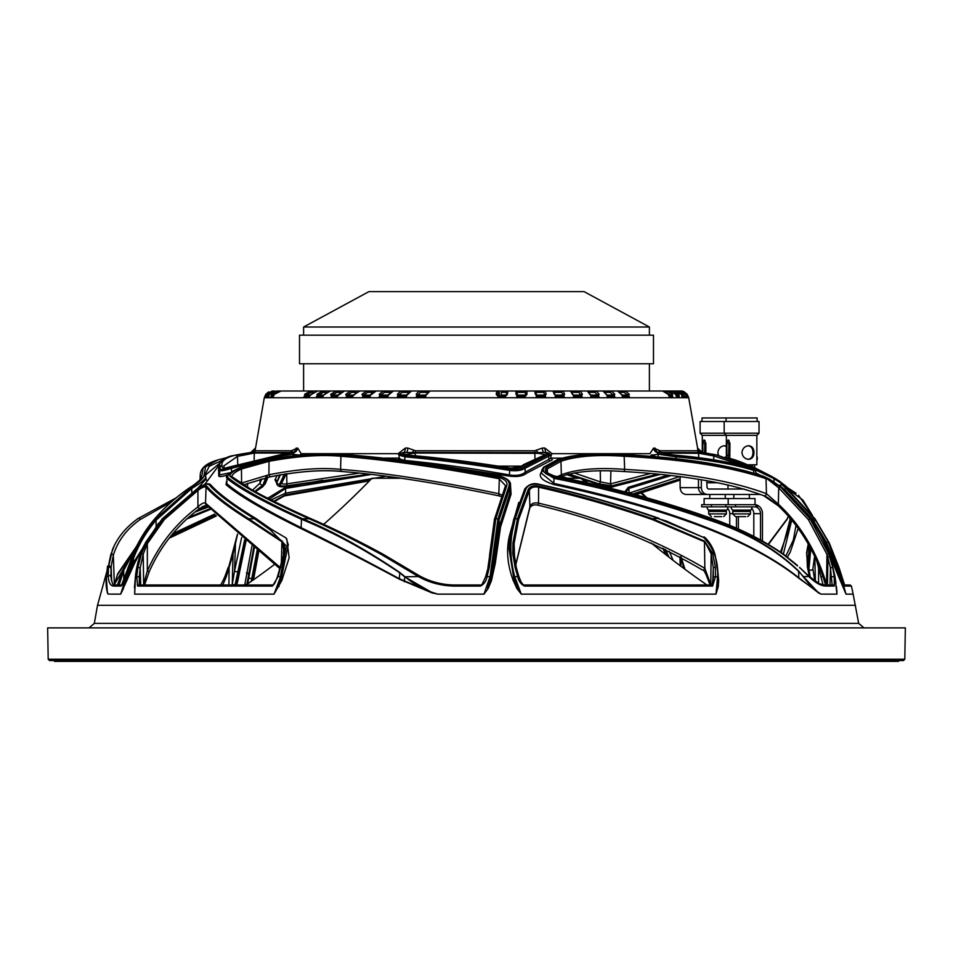 <?xml version="1.0" encoding="UTF-8"?>
<svg xmlns="http://www.w3.org/2000/svg" width="953" height="953" viewBox="0 0 953 953"><rect width="100%" height="100%" fill="white"/><g stroke="black" fill="none" stroke-linecap="round" stroke-linejoin="round"><path stroke-width="1.43" d="M303.602 327.01L368.942 291.618L584.058 291.618L649.398 327.01L303.602 327.01L303.602 335.182M649.398 327.01L649.398 335.182M299.516 363.772L653.484 363.772L653.484 335.182L299.516 335.182L299.516 363.772M303.602 363.772L303.602 391.004L649.267 391.004M570.43 391.004L617.58 391.004L621.701 394.602A1.358 0.715 159 0 0 621.177 394.268L624.012 397.532A1.358 0.941 90 0 0 623.083 396.448L629.349 396.448L622.333 396.448L629.349 396.448L622.333 396.448L627.086 396.448L627.229 395.09L624.298 392.362L620.391 392.362L624.298 392.362A1.358 1.144 90 0 1 625.454 391.004L662.585 391.004C664.658 390.837 666.528 391.957 668.196 394.375L670.4 397.532A1.358 1.239 90 0 0 669.518 396.496M272.963 396.531A1.358 1.31 -90 0 0 272.129 397.532L274.416 394.268L281.099 391.004L310.714 391.004L304.674 394.268L304.96 397.532A1.358 1.096 90 0 1 306.032 396.448L304.007 396.448M681.228 394.399L675.081 391.004L673.032 391.004L680.656 391.004L687.196 394.268L688.507 397.532A1.358 1.358 90 0 0 688.376 397.175L686.934 394.28C684.599 391.743 682.443 390.659 680.466 391.004L686.934 394.268M688.257 396.817A1.358 1.358 -90 0 1 688.65 397.532L687.196 394.268L684.302 391.862M613.815 391.004L680.466 391.004M679.775 391.087L686.315 394.268L685.267 394.697M686.22 396.448A1.358 1.358 -90 0 1 687.458 397.532L686.315 394.268M684.969 394.268L678.679 391.004L685.004 394.292L686.779 397.532A1.358 1.346 90 0 0 686.398 396.841M683.539 394.268L681.86 395.09L683.063 396.448A1.358 1.334 -90 0 1 684.361 397.532L683.539 394.268L677.38 391.004L678.679 391.004M681.145 394.268L683.158 397.532A1.358 1.322 90 0 0 682.467 396.603M678.905 394.268L677.142 395.09L678.131 396.448L676.844 396.448L678.131 396.448A1.358 1.298 -90 0 1 679.406 397.532L678.905 394.268L673.032 391.004L675.081 391.004L681.204 394.316L682.634 396.758L681.86 396.448M675.617 394.482L677.678 397.532A1.358 1.287 90 0 0 676.761 396.496M675.474 394.268L669.697 391.004L625.454 391.004L629.194 394.268A1.358 0.715 158.3 0 0 627.229 395.09L621.916 395.09M669.471 396.448L671.4 396.448A1.358 1.263 -90 0 1 672.627 397.532L672.461 394.268L666.909 391.004L669.697 391.004L675.594 394.339L676.416 396.448M668.029 394.268L662.585 391.004M627.086 396.448A1.358 0.977 -90 0 1 628.039 397.532L629.194 394.268M621.177 394.268L617.58 391.004M610.361 392.362A1.358 1.215 90 0 1 611.576 391.004L614.768 394.268A1.358 0.75 161.6 0 0 612.827 395.09L610.361 392.362L605.512 392.362M606.608 395.09A1.358 0.762 162.3 0 0 606.668 394.673L608.097 396.448L612.445 396.448A1.358 0.882 -90 0 1 613.303 397.532L614.768 394.268M606.037 394.268L602.975 391.004L606.668 394.673A1.358 0.762 162.3 0 0 606.037 394.268L608.931 397.532A1.358 0.846 90 0 0 608.097 396.448M587.679 391.004L602.975 391.004M595.22 392.362A1.358 1.263 90 0 1 596.483 391.004L599.115 394.268A1.358 0.786 165.1 0 0 597.197 395.09L595.22 392.362L589.49 392.362M589.74 394.268L587.251 391.004L590.479 394.756A1.358 0.786 165.9 0 0 589.74 394.268L592.647 397.532A1.358 0.75 90 0 0 591.92 396.448L590.443 395.09A1.358 0.786 165.9 0 0 590.479 394.756L591.92 396.448L596.59 396.448A1.358 0.774 -90 0 1 597.352 397.532L599.115 394.268M565.522 391.004L587.251 391.004M580.317 391.004L582.354 394.268A1.358 0.81 169 0 0 580.484 395.09L579.007 392.362L572.491 392.362L579.007 392.362A1.358 1.31 90 0 1 580.317 391.004M582.069 396.448L573.384 396.448L574.707 396.448L573.253 395.09A1.358 0.81 169.7 0 0 573.265 394.84L574.707 396.448L573.384 396.448L579.662 396.448A1.358 0.667 -90 0 1 580.317 397.532L582.354 394.268M572.419 394.268L570.525 391.004L573.265 394.84A1.358 0.81 169.7 0 0 572.419 394.268L575.326 397.532A1.358 0.631 90 0 0 574.707 396.448M544.115 391.004L570.525 391.004M561.877 392.362A1.358 1.334 90 0 1 563.211 391.004L564.641 394.268A1.358 0.822 173 0 0 562.842 395.09L561.877 392.362L554.658 392.362M554.241 394.268L552.966 391.004L555.194 394.935A1.358 0.822 173.7 0 0 554.241 394.268L555.194 395.09A1.358 0.822 173.7 0 0 555.194 394.935L556.623 396.448L561.805 396.448L562.341 397.532L564.641 394.268M527.295 391.004L552.966 391.004M543.984 392.362A1.358 1.358 90 0 1 545.342 391.004L546.14 394.268A1.358 0.834 177.2 0 0 544.425 395.09L543.984 392.362L536.182 392.362M515.12 391.004L534.704 391.004L536.42 395.03A1.358 0.834 177.9 0 0 535.372 394.268L534.704 391.004A1.358 1.358 90 0 1 536.062 392.362L536.42 395.09A1.358 0.834 177.9 0 0 536.42 395.03L537.814 396.448L543.174 396.448L543.603 397.532L546.14 394.268M535.372 394.268L538.195 397.532L536.42 395.09L544.425 395.09L543.174 396.448L536.158 396.448L541.221 396.448M515.966 394.268L515.93 391.004A1.358 1.358 -90 0 1 517.3 392.362L517.324 395.09L518.456 396.448L517.122 395.09L525.389 395.09A1.358 0.834 -178.6 0 0 525.389 395.09L526.854 391.004L527.009 394.268A1.358 0.834 -178.6 0 0 525.389 395.054L525.484 392.362L517.324 392.362L517.122 395.09A1.358 0.834 -178 0 0 515.966 394.268L518.718 397.532L518.456 396.448L523.959 396.448L516.657 396.448M522.685 396.448L523.959 396.448L524.257 397.532L527.009 394.268M498.717 396.448L498.86 397.532L496.203 394.268A1.358 0.822 -173.8 0 1 497.454 395.09L499.301 395.09L499.301 392.362L498.157 392.362L497.454 395.09L498.717 396.448L504.316 396.448L504.482 397.532L507.437 394.268L507.901 391.004L515.954 391.004L504.506 391.004M496.203 394.268L496.811 391.004L499.301 392.362M416.318 396.448L425.86 396.448L418.558 396.448L423.99 396.448L423.668 397.532L430.041 391.004L496.811 391.004A1.358 1.358 -90 0 1 498.157 392.362M416.187 394.268L418.188 397.532L417.676 395.09A1.358 0.715 -158.9 0 0 416.187 394.268L419.225 391.004L439.988 391.004M407.062 394.53L411.446 391.004L419.225 391.004L411.446 391.004L407.955 394.268A1.358 0.691 -156.1 0 0 407.062 394.53L404.918 396.448L399.641 396.448L398.878 395.09A1.358 0.679 -155.9 0 0 397.353 394.268L399.152 397.532L399.641 396.448L406.621 396.448L404.918 396.448L404.465 397.532L407.955 394.268M397.353 394.268L400.939 391.004L393.434 391.004L389.408 394.268A1.358 0.643 -153.4 0 0 388.645 394.471L386.477 396.448L381.414 396.448L380.771 395.09A1.358 0.631 -153.2 0 0 379.234 394.268L380.807 397.532A1.358 0.619 90 0 1 381.414 396.448M379.127 396.448L388.014 396.448L386.477 396.448L385.905 397.532L389.408 394.268M379.234 394.268L383.332 391.004L376.161 391.004L383.332 391.004A1.358 1.06 -90 0 1 384.393 392.362L380.771 395.09L388.3 395.09M371.003 394.423C372.278 392.124 373.993 390.98 376.161 391.004L368.835 396.448L364.034 396.448L361.997 394.268L363.319 397.532A1.358 0.727 90 0 1 364.034 396.448M370.205 396.448L368.835 396.448A1.358 0.691 -90 0 0 368.156 397.532L371.646 394.268M361.997 394.268L366.571 391.004L344.462 391.004L350.787 391.004L345.772 394.268L346.856 397.532A1.358 0.834 90 0 1 347.666 396.448L352.169 396.448A1.358 0.798 -90 0 0 351.383 397.532L354.826 394.268L352.169 396.448M403.024 391.004L350.787 391.004A1.358 0.87 -90 0 1 351.657 392.362L347.297 395.09L345.772 394.268M354.29 394.387L359.781 391.004L354.826 394.268M330.727 394.268L336.123 391.004L344.462 391.004L336.623 396.448L332.454 396.448L332.216 395.09L330.727 394.268L331.549 397.532A1.358 0.929 90 0 1 332.454 396.448L333.169 396.448M337.576 396.448L336.623 396.448A1.358 0.905 -90 0 0 335.742 397.532L339.101 394.268M324.604 394.268L322.328 396.448L323.067 396.448L318.54 396.448L322.328 396.448A1.358 1.001 -90 0 0 321.352 397.532L324.604 394.268L330.322 391.004L366.571 391.004A1.358 0.965 -90 0 1 367.536 392.362L363.522 395.09L370.598 395.09M316.992 394.268L317.54 397.532A1.358 1.024 90 0 1 318.54 396.448L316.42 396.448L318.54 396.448L318.433 395.09L316.992 394.268L322.733 391.004L317.492 391.004L311.286 394.542M317.492 391.004L311.214 394.292L309.415 396.448A1.358 1.084 -90 0 0 308.355 397.532L311.476 394.268M903.444 660.56L49.556 660.56L48.198 659.226L904.802 659.226L903.444 660.56M368.74 474.237L286.71 485.78C281.945 486.495 279.896 485.851 280.551 483.862L285.281 473.939M284.375 474.082L279.634 484.136C278.919 486.316 281.147 487.019 286.317 486.233L369.931 474.38M657.487 474.213L611.719 485.78L598.996 483.862L568.81 473.998M568.059 474.189L598.436 484.219L612.66 486.387L659.297 474.391M753.084 469.233C755.824 470.02 755.336 469.412 751.631 467.411L716.894 455.034L702.218 452.496L715.107 454.664L749.38 466.482C752.894 468.292 753.478 468.864 751.131 468.221C731.13 462.134 705.446 457.75 674.105 455.081L657.308 452.496L675.498 455.57C707.031 458.393 732.893 462.944 753.084 469.233A1.358 1.156 107.6 0 1 753.668 470.389C733.488 464.147 707.614 459.62 676.046 456.832L658.07 454.2L658.225 457.095M536.301 450.376A5.444 1.727 -123.3 0 0 538.04 452.58L403.846 452.496C398.89 453.652 399.474 454.676 405.597 455.57C437.356 458.393 472.14 462.944 509.962 469.233C515.918 470.02 520.421 469.412 523.495 467.411L547.665 455.034C550.56 454.116 550.095 453.271 546.307 452.496L543.77 452.496C547.558 453.151 548.201 453.866 545.7 454.664L521.863 466.482L510.474 468.221C473.022 462.134 438.511 457.75 406.955 455.081C401.689 454.319 401.487 453.461 406.359 452.496A5.444 1.692 90 0 0 407.813 448.041L415.46 450.781L534.693 450.781L542.388 448.041A5.444 1.62 -90 0 0 543.77 452.496L538.04 452.58L537.992 453.318L415.258 453.044L404.56 454.641M237.845 454.664L233.688 455.57C221.775 458.393 217.415 462.944 220.608 469.233C221.537 470.02 224.813 469.412 230.412 467.411L280.087 455.034L293.905 452.496A5.444 4.408 90 0 0 297.67 448.041L301.243 453.676L398.175 453.676L405.347 448.041L407.813 448.041M293.012 455.772L293.905 452.496L292.357 452.496L231.65 466.482C226.671 468.292 223.741 468.864 222.871 468.221C219.726 462.134 224.074 457.75 235.903 455.081L250.77 452.496A5.444 5.444 -90 0 0 255.416 448.077M48.198 659.226L47.65 627.896L905.35 627.896L904.802 659.226M296.157 448.041A5.444 4.443 90 0 1 292.357 452.496L290.677 452.449A5.444 4.551 90 0 0 291.165 450.781L297.67 448.041M542.388 448.041L544.866 448.041L552.049 453.676L550.786 454.938M550.822 454.986A1.358 0.762 -143.1 0 0 551.215 455.331L552.049 453.676L649.934 453.676L653.579 448.041A5.444 4.36 -90 0 0 657.308 452.496L658.07 454.2A5.444 0.905 174.8 0 1 651.28 454.938L656.319 456.94M653.579 448.041L660.203 450.781L697.799 450.781L697.56 448.041A5.444 5.444 -90 0 0 702.218 452.496L699.049 452.58A1.358 1.251 95.8 0 1 699.264 453.318L661.251 453.044M510.534 485.863L511.082 494.107L500.563 526.985L495.334 563.104L491.438 580.758L488.139 588.561L483.981 594.148L490.068 576.577L497.978 518.754L508.509 487.471C510.713 482.349 507.854 478.62 499.932 476.274C438.594 464.79 386.489 457.547 343.592 454.533C323.305 452.687 298.623 454.343 269.556 459.477L241.812 467.018C231.841 470.925 227.148 474.403 227.755 477.453C240.835 488.162 265.542 501.826 301.887 518.456L302.518 518.754C332.704 531.083 365.142 548.988 399.819 572.479L404.763 576.541C414.376 584.773 425.372 590.622 437.784 594.112L432.043 592.909L399.307 579.162C362.7 559.566 329.845 542.65 300.743 528.438C264.219 510.439 239.334 495.87 226.064 484.732L226.421 481.753M717.359 566.523L718.681 580.472L718.276 586.536L715.989 594.148L717.585 576.577C718.562 561.508 713.976 548.511 703.814 537.575L659.011 518.754C620.272 505.138 580.317 493.737 539.184 484.565C532.596 483.552 528.248 484.874 526.127 488.508L515.168 518.754L512.571 530.726C509.7 544.759 510.403 560.042 514.691 576.577L521.267 594.112L516.931 588.573L513.322 580.758C507.33 564.819 506.055 549.738 509.498 535.503L518.766 502.457M836.484 586.822L836.96 594.148L834.983 576.577L830.385 557.565C825.536 543.27 818.901 530.333 810.479 518.754L781.436 487.34L763.853 476.452C729.629 464.909 682.777 457.619 623.31 454.581C595.351 452.735 573.635 454.39 558.172 459.549L544.473 467.113C541.435 470.913 544.711 474.296 554.301 477.262C609.003 488.139 660.06 501.969 707.448 518.754C744.353 530.571 774.765 547.999 798.662 571.061L803.153 576.577C809.3 584.797 815.196 590.646 820.843 594.112L798.781 578.173C743.054 533.966 649.279 505.185 553.729 484.517C541.935 480.717 537.909 476.464 541.649 471.759M821.021 535.634L826.477 545.414L846.002 594.112L853.149 594.112L851.422 586.071L844.954 586.071L838.985 567.511L829.265 543.055L814.934 518.754L787.666 489.365C784.093 486.375 783.152 485.291 784.855 486.125L796.089 493.309L782.758 484.565C780.662 483.552 781.829 484.874 786.249 488.508L815.792 520.552L828.324 541.995L841.07 576.577L846.002 594.112L830.111 556.623M550.751 458.369C553.026 459.239 552.752 460.096 549.941 460.978L526.354 473.343C522.78 476.202 517.05 477.119 509.176 476.095L438.94 465.541M397.925 459.954L398.985 458.512M228.243 474.677L227.803 474.82C222.549 476.571 219.535 477 218.761 476.095L218.606 468.685M286.746 538.814L289.152 557.803L281.838 580.472L274.023 594.148L280.027 578.34L286.293 545.89L270.307 529.892L254.475 518.754C232.187 505.09 217.022 493.702 208.969 484.565C207.015 483.552 203.156 484.874 197.426 488.508L162.415 518.754L146 541.995C140.246 553.014 136.755 564.545 135.54 576.577L134.659 594.112L135.004 580.758M798.173 528.45L790.263 552.049L787.464 557.136M276.573 482.861L275 479.824L277.109 475.368M624.775 491.903L628.265 487.317L667.517 475.249M653.567 544.032L654.342 545.533M576.946 476.583L581.02 478.132L588.215 483.123M267.65 498.228L285.662 487.317L322.698 480.252M244.73 584.999L252.009 545.759M117.433 584.999L122.794 569.954L134.254 551.477M188.754 517.276L209.517 508.854M806.857 556.433L806.595 552.823L808.215 543.913M701.325 487.662C701.742 491.855 703.826 494.119 707.579 494.476L686.196 494.476C682.527 494.083 680.502 491.819 680.12 487.662L701.325 487.662L701.325 479.764M760.542 494.476L707.579 494.476M706.792 480.693L707.019 487.71L708.27 489.02L743.971 489.02M680.12 487.662L680.12 476.726M634.424 494.416L680.12 479.585M668.899 557.112L665.468 549.5M663.919 548.773L667.112 555.718M680.12 478.799L632.756 493.976M783.366 554.086L791.729 520.171M790.323 518.492L781.305 552.609M629.123 493.118L680.12 476.405M425.931 391.004L393.434 391.004L388.645 394.471M324.354 394.649L330.322 391.004L322.733 391.004A1.358 0.667 -90 0 1 323.389 392.362L318.433 395.09L323.734 395.09M333.169 391.004L295.787 391.004M275.941 392.719L272.558 395.09L271.51 394.268L278.145 391.004L276.37 391.004L310.714 391.004L311.262 392.362L306.08 395.09L304.674 394.268M272.344 391.004L274.464 391.004L272.344 391.004L265.804 394.268L268.698 391.862M382.01 554.86L383.011 554.181L419.213 575.672C430.006 581.675 441.751 584.785 454.414 584.999L480.55 584.999C480.717 587.012 482.421 584.177 485.696 576.47L488.091 567.845L494.428 519.325A1.358 0.858 -167.9 0 1 495.822 518.754L489.318 567.511L487.043 576.577C486.328 580.937 484.172 584.094 480.562 586.071L454.343 586.071C441.31 585.845 429.315 582.688 418.355 576.577L382.01 554.86C355.779 540.494 331.477 528.45 309.117 518.754C270.116 501.397 243.73 487.221 229.935 476.202C229.482 473.748 233.318 470.925 241.443 467.72L269.02 460.061C297.562 454.807 321.816 453.128 341.805 454.998C384.821 458.19 437.344 465.719 499.348 477.584C505.805 479.538 508.163 482.587 506.424 486.757L495.822 518.754L497.978 518.754A1.358 0.858 -167.4 0 1 499.205 519.54L490.89 576.791L487.614 588.275L490.652 580.413L494.107 562.615L499.348 526.223L509.915 493.106L509.688 488.496L499.205 519.54M512.75 553.669L512.94 543.055L517.443 518.754L528.248 489.365C530.011 486.375 533.561 485.291 538.898 486.125C577.768 494.988 615.626 505.864 652.495 518.754L704.636 541.149L712.677 553.419L715.369 567.309L715.5 576.577L712.594 586.071L524.412 586.071C520.791 584.106 518.551 580.949 517.705 576.577L515.12 567.511L512.75 553.669L513.977 554.134M281.349 563.283L281.885 541.745L248.245 519.564A1.358 1.084 122.6 0 1 248.685 518.754L282.219 541.149C284.459 544.33 285.03 548.416 283.934 553.419L278.145 576.577L272.463 586.071L137.661 586.071L136.767 576.577L137.887 567.511L141.509 553.669L146.25 543.055L163.368 518.754L197.319 489.365C201.976 486.375 205.109 485.291 206.706 486.125C214.365 494.988 228.351 505.864 248.685 518.754L254.475 518.754A1.358 1.072 121.8 0 1 255.869 518.456L271.629 529.451L286.138 538.004L288.259 544.759L281.445 576.791L278.407 586.226L280.944 580.115L288.259 544.759M144.356 544.949L134.635 563.104L120.662 594.148L132.336 557.981C137.697 543.829 145.273 530.988 155.065 519.456L191.1 487.471C198.772 482.349 203.037 478.62 203.906 476.274L205.61 466.803L217.963 459.882L215.485 460.704L203.251 467.84L201.571 477.584C200.892 479.538 197.438 482.587 191.196 486.757C177.615 495.751 165.512 506.412 154.886 518.754L133.289 553.919L121.21 586.071L113.705 586.071C110.5 585.845 108.678 582.688 108.237 576.577L108.475 565.987L110.739 554.86L114.42 545.342L112.561 549.309L106.331 576.577C105.747 584.773 106.379 590.622 108.225 594.112L107.344 592.909L106.236 579.162M797.578 565.987L783.866 554.86C763.293 540.494 739.23 528.45 711.665 518.754C663.205 501.397 610.802 487.221 554.443 476.202C546.414 473.748 543.698 470.925 546.272 467.72L559.935 460.061C575.147 454.807 596.542 453.128 624.12 454.998C683.801 458.19 730.951 465.719 765.545 477.584L780.304 486.757L810.062 518.754L828.729 553.919L832.719 567.511L834.244 576.577L834.304 586.071L825.596 586.071C820.747 585.845 815.16 582.688 808.823 576.577L799.567 567.392A1.358 0.917 -47.3 0 1 799.781 568.024M825.894 545.747L826.549 542.555L812.766 519.54L784.629 489.52C779.685 485.887 778.398 484.577 780.757 485.601M843.762 588.573L840.641 576.791L826.549 542.555L828.324 541.995M191.744 492.332L191.756 488.496L156.042 520.243C146.357 531.667 138.84 544.377 133.503 558.375L123.187 588.287L133.503 562.615L158.627 523.114M113.705 586.071A1.358 1.322 -90 0 1 114.991 584.999C113.204 583.033 113.252 588.537 110.905 576.744A1.358 1.203 -5 0 0 108.237 576.577L106.331 576.577A1.358 1.072 -176.6 0 0 106.295 576.779L106.021 581.997L107.391 592.647L106.295 576.756L107.546 566.142M134.421 587.548L135.374 577.947M134.659 594.112L274.035 594.112A1.358 0.727 -90 0 1 274.023 594.148L134.659 594.148A1.358 1.239 -90 0 1 134.659 594.148L135.397 576.708L139.293 576.815L139.388 584.999M300.743 528.438A1.358 0.917 117 0 0 301.148 527.688C330.191 542.019 362.974 559.054 399.51 578.805L432.126 592.647L404.644 576.791L399.629 572.741C364.844 549.464 332.335 531.738 302.089 519.54L301.458 519.254C265.005 502.743 240.204 489.175 227.028 478.549L226.766 483.647C239.942 494.881 264.731 509.557 301.148 527.688L301.458 519.254A1.358 0.929 -65.2 0 1 301.887 518.456M514.989 577.947L514.179 578.161L514.12 580.413L517.467 588.287L513.834 576.791L509.236 545.724L511.118 531.226L509.069 548.988L514.12 580.413L513.322 580.758M717.621 578.34L717.835 586.226L718.681 580.472M253.784 547.165L246.815 584.582M247.613 584.403L254.391 547.653M132.705 555.158L132.789 553.395L123.711 570.406L119.113 584.999M121.734 584.999L124.474 578.805M780.531 552.073L790.335 524.495L789.811 517.896M788.441 516.323L786.928 519.564L768.499 544.389M680.93 566.273L680.692 557.183M237.535 534.204L235.462 543.627L234.557 570.954L241.645 537.516M235.462 543.627L233.044 554.134L232.27 584.284L234.557 570.954A2.18 0.81 9.5 0 0 237.905 571.788L235.046 584.951L236.118 584.951L245.433 540.53M232.127 584.999L232.27 584.284L235.046 584.951M233.223 553.669L226.278 576.815L222.752 584.999M171.588 501.743L140.127 519.564C126.546 529.177 117.624 541.09 113.336 555.313L111.132 566.332L110.905 576.684M247.601 487.34L247.53 483.338M114.193 584.868L137.887 543.841M202.06 506.782L206.456 505.161M146.25 543.055L147.334 543.627L147.334 570.954C158.639 545.235 175.495 523.876 197.902 506.901L197.95 490.402L164.309 519.564L147.346 543.651L143.224 554.134L143.653 584.284L147.334 570.954L149.156 571.836L144.606 584.868L143.653 584.284L143.498 584.999M141.509 553.669L143.224 554.134L140.198 567.845L139.293 576.815M823.07 584.892L816.53 560.197M814.815 556.469L815.375 581.461M832.148 584.999L830.456 567.845L826.966 554.384L808.358 519.564L778.708 487.805L778.375 504.173C800.58 524.889 816.638 551.584 826.549 584.284L826.751 584.999M827.49 584.999L827.895 557.052L829.67 556.576M515.668 564.855L529.904 506.901L529.38 490.402L518.599 519.564L514.096 543.627L513.929 553.502M512.94 543.055L514.096 543.627L514.62 559.363M712.058 585.082L713.285 576.815L713.249 567.643L711.164 553.884L710.735 584.999M255.213 491.665L264.1 484.624L267.281 476.524M117.362 574.862A2.18 1.835 -157.4 0 1 117.35 574.897L136.005 547.618M195.389 511.69L207.897 506.96M207.432 506.4L197.342 510.141M136.887 545.819L117.803 573.646L114.336 584.606M266.113 476.834L262.957 484.994L254.761 491.414M215.557 515.156L171.063 535.8M244.623 539.886L237.905 571.788M169.586 537.647L216.152 515.74M283.303 553.645L283.613 549.655L282.219 541.149M283.279 553.884L283.613 549.678M538.242 505.257C534.371 504.28 531.56 505.138 529.832 507.83A2.18 1.632 -154.6 0 0 529.844 507.83A2.18 1.632 -154.6 0 0 529.904 506.901C531.107 503.541 533.978 502.291 538.528 503.148L538.242 505.257C598.329 519.397 653.174 541.042 702.778 570.18A2.18 0.774 123.2 0 1 702.754 570.168L702.778 570.18A2.18 0.774 123.2 0 0 704.863 568.357L704.458 541.745L652.305 519.564C615.435 506.782 577.53 495.989 538.588 487.174L538.528 503.148C599.223 517.324 654.675 539.064 704.863 568.357L710.604 584.284L709.937 584.999M712.677 553.419L711.164 553.884L704.636 541.149M812.885 568.798L814.815 581.068M809.693 546.534L807.787 566.844A2.18 1.882 -169 0 1 807.477 566.058L806.822 553.395L807.417 567.142L809.323 545.855M810.336 577.494L808.894 569.215L810.824 548.594M807.787 566.844L809.621 576.851M489.699 554.384L494.428 519.564A1.358 0.858 -167.9 0 1 494.428 519.325L505.543 485.637L498.967 478.704C436.796 466.922 384.119 459.453 340.936 456.284C321.185 454.414 297.217 456.094 269.032 461.312L241.681 468.912C234.712 472.069 231.424 474.88 231.841 477.334L229.935 476.202M342.508 471.485C322.65 469.484 298.48 471.27 269.997 476.834L268.925 474.773C297.11 469.15 321.006 467.339 340.59 469.364C383.964 472.676 436.712 480.788 498.848 493.714L499.348 477.584M557.493 476.631L561.353 474.773C576.505 469.15 597.614 467.339 624.656 469.364C684.623 472.676 731.892 480.788 766.462 493.714L778.375 504.173A2.18 1.072 133.3 0 0 778.22 505.757A2.18 1.072 133.3 0 0 778.363 505.852L763.46 495.536M669.28 551.346L673.116 560.364M645.526 497.43L640.809 492.975M680.978 556.683L684.397 567.452L683.67 567.845L680.692 557.005M370.086 480.169L285.459 494.821L273.725 501.266M393.934 477.346L385.762 478.251M274.333 501.576L285.066 495.536L369.585 480.681M389.348 478.251L395.566 477.56M252.581 580.425L258.144 550.655M257.215 549.905L251.247 581.366M218.833 465.386L204.538 484.72M687.196 394.268L688.709 397.746L264.291 397.746L255.07 450.781L291.165 450.781M499.908 396.448L501.254 395.09L501.254 392.362L502.6 391.004M51.426 660.56L100.244 660.56M221.894 464.933L219.774 467.041M299.647 455.117L299.897 454.938A5.444 0.893 -174.7 0 1 293.107 454.2L279.979 456.296L231.639 468.245C224.908 470.484 220.965 471.199 219.786 470.389L218.725 466.267L218.499 470.556L219.547 474.951L230.459 472.652M220.429 462.455L224.872 459.417M289.95 453.044L254.332 453.044L237.488 456.368L223.729 465.934L224.574 468.781M237.75 464.349L237.488 456.368L235.903 455.081M224.324 468.495L224.634 469.186M260.181 479.383L260.05 483.04L261.718 478.954M252.545 490.176L260.05 483.04A2.18 2.013 22.4 0 0 262.957 484.994M200.869 478.799L200.225 474.677L200.047 479.8M222.109 460.37L209.231 466.291L205.276 474.296L205.824 477.012A1.358 1.334 -18.7 0 1 205.896 477.37L205.824 477.012A1.358 1.334 -18.7 0 0 203.906 476.274M205.371 475.19L219.547 463.325M197.902 488.139L205.979 479.133M205.896 477.37C205.026 479.633 200.309 483.338 191.756 488.496L191.1 487.471M227.564 457.428L217.963 459.882L227.553 457.428M172.886 533.597L214.52 514.144M210.113 509.521L186.955 518.897M133.849 552.395L132.789 553.395A1.358 1.072 -133.8 0 1 132.836 552.823M399.736 458.31L398.866 458.715L404.775 460.43C436.688 463.468 471.616 468.304 509.545 474.951C516.8 475.976 522.03 475.047 525.234 472.176L551.001 458.226L550.834 455.153L525.055 468.245C521.779 470.484 516.633 471.199 509.605 470.389C471.675 464.147 436.772 459.62 404.894 456.832L399.2 455.177A1.358 0.774 -36.5 0 1 398.997 455.331L398.175 453.676L399.426 454.938M498.228 466.136L521.577 466.136M545.485 454.617L537.992 453.318M755.8 473.736L755.634 470.663L753.668 470.389L753.799 473.129M745.687 466.601L713.785 455.951L699.264 453.318M715.107 454.664L713.785 455.951L713.69 459.822M574.123 472.914L600.461 481.896L600.271 470.901M610.897 470.973L610.551 483.838L650.244 473.546M598.996 483.862A2.18 0.977 114.1 0 0 600.461 481.896L610.551 483.838A2.18 1.62 75 0 0 611.719 485.78M286.746 473.724L286.877 483.838L358.983 473.176M282.028 481.896C281.433 483.886 283.053 484.529 286.877 483.838A2.18 0.834 79.2 0 1 286.71 485.78M279.634 474.892L276.596 483.135L280.444 474.749M197.319 489.365L197.95 490.402C201.905 487.459 204.609 486.387 206.062 487.174L205.526 503.148L280.23 567.5M197.902 506.901C201.488 503.541 204.025 502.291 205.526 503.148A2.18 2.073 -36.8 0 0 205.919 504.447L206.587 504.899L199.32 508.64L197.902 506.901M248.245 519.564C227.862 506.782 213.794 495.989 206.062 487.174L206.706 486.125M135.457 576.625L136.327 571.002M511.118 531.464L513.715 519.54A1.358 0.87 -166.3 0 1 513.727 519.29L513.727 519.29A1.358 0.87 -166.3 0 1 515.168 518.754L517.443 518.754A1.358 0.87 -165.8 0 1 518.599 519.564M509.188 547.308L509.069 548.94M538.898 486.125L538.588 487.174C533.883 486.387 530.821 487.459 529.38 490.402L528.248 489.365M798.495 495.322L812.421 515.394M812.325 515.263L802.914 500.063L785.308 487.293M808.501 544.401L806.822 553.395A1.358 1.227 -166.1 0 0 806.595 552.823M511.082 494.107A1.358 1.048 -154.1 0 1 509.915 493.106L510.701 488.937L510.51 485.232L509.688 488.496A1.358 1.06 -153.1 0 0 508.509 487.471M241.443 467.72L241.597 483.04L268.925 474.773L269.02 460.061M241.061 483.314L241.931 483.862M341.805 454.998A1.358 1.024 94.8 0 0 340.936 456.284L340.59 469.364A2.18 1.644 95.1 0 0 342.044 471.532C385.012 474.856 437.296 482.968 498.919 495.846L498.848 493.714L501.612 495.024M553.729 484.517L554.027 478.358L541.661 470.472L541.507 473.319L554.003 483.445C649.481 504.28 743.185 533.311 798.84 577.804L818.246 592.635L798.578 571.323C774.658 548.487 744.257 531.226 707.376 519.54C659.929 502.874 608.812 489.151 554.027 478.358L554.301 477.262M835.936 583.033L835.007 576.744M763.782 495.727A2.18 1.799 -68.2 0 0 766.462 493.714L766.021 478.704C731.427 466.922 684.242 459.453 624.477 456.284C597.257 454.414 576.088 456.094 560.948 461.312L547.332 468.912L546.367 470.973C545.08 471.652 547.796 473.343 554.527 476.035C610.682 486.959 662.978 501.064 711.414 518.337A1.358 0.596 110 0 1 711.665 518.754L707.448 518.754L707.376 519.54M546.272 467.72L547.332 468.912L547.451 472.759M780.304 486.757L778.72 487.805L765.545 477.584M755.753 472.795L759.72 474.999M784.688 485.601L773.872 478.549L755.336 469.841M725.209 457.095L735.513 460.037L753.025 467.018L778.911 480.729L754.681 467.72L733.762 459.477A1.358 1.013 107.3 0 0 733.107 459.56M776.814 479.395L771.227 476.202M670.995 475.63L628.932 488.412L625.764 492.153M577.518 478.251L566.558 474.594M561.341 476.357L567.678 478.251M271.117 499.968L285.519 493.118L385.917 476.297M371.003 474.499L285.602 488.412L269.377 499.098M404.644 576.791L418.355 576.577L419.213 575.672M110.739 554.86A1.358 1.191 16.5 0 1 113.336 555.313L114.336 584.284A2.18 1.823 13.3 0 1 114.277 584.892L117.755 573.766M285.066 495.536A2.18 0.786 77 0 1 284.768 495.846L369.43 480.848M286.269 473.796L281.85 482.826A2.18 1.989 -154.8 0 1 281.85 482.837A2.18 1.989 -154.8 0 1 280.551 483.862M812.909 568.703A2.18 1.858 -169.4 0 1 812.897 568.75L812.897 568.75A2.18 1.858 -169.4 0 1 808.894 569.215M205.931 504.471A2.18 2.073 -36.8 0 1 205.919 504.447L279.896 568.679M199.272 508.545L199.32 508.64C177.115 525.365 160.39 546.426 149.156 571.836L149.002 571.788M237.285 579.984L238.059 579.722L239.811 570.859A2.18 0.822 9.5 0 0 239.763 570.621M239 571.347A2.18 0.822 9.5 0 0 239.811 570.859L246.029 541.006M123.771 580.889L123.711 570.406L122.794 569.954M267.9 477.37L265.375 483.505A2.18 2.025 -157.4 0 1 264.1 484.624M285.709 486.34A2.18 0.834 -100.9 0 0 286.055 486.447L286.055 486.447A2.18 0.834 -100.9 0 0 286.317 486.233M275 479.824A1.358 1.239 -155.3 0 1 276.763 480.967L276.835 482.289A2.18 1.989 25 0 0 279.634 484.136M246.422 572.872L248.376 573.289L248.566 577.804A2.18 0.691 9 0 0 251.675 578.435M285.662 487.317L285.519 493.118A2.18 0.786 77.2 0 1 285.459 494.821M598.436 484.219A2.18 0.977 114.4 0 1 597.96 484.243L597.96 484.243C606.168 487.114 611.421 487.888 613.72 486.554L613.72 486.554A2.18 1.62 74.8 0 1 612.66 486.387M785.903 555.956L793.349 539.946L796.017 525.556M623.512 471.485A2.18 0.846 -86.3 0 0 623.667 471.532C683.087 474.88 729.807 482.957 763.818 495.739C765.783 496.084 770.584 499.42 778.22 505.757C800.032 526.211 815.804 552.597 825.536 584.892L826.549 584.284L826.966 554.384L828.729 553.919M554.372 477.334L554.443 476.202M818.246 592.897A1.358 1.144 120.8 0 1 818.246 592.635L820.843 594.112L836.948 594.112A1.358 1.298 90 0 1 836.948 594.112L836.841 590.288M781.436 487.34A1.358 0.691 -49.8 0 1 781.531 487.4L769.905 479.371L763.639 476.345A1.358 1.132 -70.5 0 0 763.401 476.286M763.853 476.452A1.358 1.132 -70.5 0 0 763.639 476.345C729.212 464.802 682.408 457.535 623.214 454.557L623.131 454.581M544.473 467.113A1.358 1.144 -126.4 0 0 543.532 467.256L541.661 470.472M785.308 487.174L784.855 486.125M787.726 490.402L787.666 489.365M786.249 488.508A1.358 0.715 130.1 0 0 784.629 489.52L784.605 490.056M841.416 577.947L840.749 580.758M738.67 461.097L754.681 467.72M753.025 467.018A1.358 0.917 115.4 0 0 751.857 467.518M773.312 477.453A1.358 1.239 117.8 0 1 773.872 478.549L774.039 481.873M228.601 567.511L237.452 534.145M132.217 556.576L133.122 557.005M128.202 567.511L133.217 553.919C138.542 541.042 145.749 529.308 154.827 518.73C165.465 506.388 177.58 495.715 191.172 486.721L191.196 486.757C194.793 484.767 203.632 476.571 200.904 478.704L200.88 478.859M200.869 478.704L201.571 477.584M107.344 592.909A1.358 1.298 155.6 0 0 107.391 592.647L108.225 594.112L120.674 594.112A1.358 1.287 90 0 0 120.674 594.112L123.425 588.573M125.927 577.947L126.797 580.758M132.336 557.981L133.503 558.375L133.503 562.615L134.635 563.104M135.266 578.161L135.397 576.708C136.613 564.652 140.115 553.074 145.904 541.959L146 541.995M145.904 541.959L162.355 518.706L197.426 488.508M274.035 594.112L278.407 586.226L279.038 586.536M280.027 578.34L281.838 580.472M197.402 488.46C204.442 483.945 208.874 482.718 210.684 484.791L210.684 484.791A1.358 1.298 139.4 0 0 208.969 484.565M270.307 529.892L272.058 530.535M137.661 586.071A1.358 1.227 90 0 1 138.864 584.999L273.177 584.999C274.011 584.963 275.477 582.116 277.549 576.446L283.934 553.419M516.931 588.573L517.467 588.287L521.267 594.112L715.989 594.112A1.358 0.87 90 0 1 715.989 594.112L718.276 586.536M703.814 537.575L666.385 521.053L658.475 518.754M539.184 484.565L539.315 484.35C533.692 482.599 528.855 484.136 524.805 488.949L513.727 519.29L511.118 531.226M526.127 488.508A1.358 1.06 -151.5 0 0 524.805 488.949M511.118 531.369L512.571 530.726M432.043 592.909L437.784 594.112L483.981 594.112L488.139 588.561M226.064 484.732A1.358 1.298 131.9 0 0 226.766 483.647L227.028 478.549A1.358 1.298 -49.7 0 1 227.755 477.453M226.635 477.715C225.158 476.012 230.221 472.426 241.848 466.97L241.812 467.018M344.093 454.569A1.358 1.024 94.5 0 0 343.842 454.51C386.584 457.476 438.678 464.671 500.134 476.107L499.932 476.274M495.334 563.104L494.107 562.615L493.904 558.375L492.677 557.981M491.438 580.758L489.794 577.947M231.376 476.333L251.389 489.532C266.352 497.919 285.96 507.532 310.19 518.372A1.358 0.905 -65.7 0 0 309.117 518.754L302.518 518.754A1.358 0.929 -65.2 0 0 302.089 519.54M490.89 556.576L489.485 556.957L489.687 554.324L491.093 553.919M506.424 486.757L505.054 487.805M412.161 453.318L412.113 452.58A5.444 1.787 -56.5 0 0 413.864 450.376M521.863 466.482L520.529 467.685M510.725 469.412L510.629 468.114C473.76 462.134 439.262 457.774 407.157 455.057L406.955 455.081M550.834 455.153L546.307 452.496A5.444 1.68 -90 0 1 544.866 448.041M549.941 460.978A1.358 1.144 74.4 0 1 548.88 459.715L548.737 456.296A1.358 1.144 -104.7 0 0 547.665 455.034M526.354 473.343A1.358 1.156 48.4 0 1 525.234 472.176L525.055 468.245A1.358 1.156 -130.5 0 0 523.936 467.065M509.176 476.095L509.962 469.233M405.347 448.041A5.444 1.751 90 0 1 403.846 452.496L403.286 452.568C400.26 453.318 398.902 454.188 399.2 455.177L399.033 458.262M697.81 450.376A5.444 4.634 173.7 0 0 699.049 452.58L658.88 452.496A5.444 4.396 -90 0 1 655.128 448.041M659.345 452.604A1.358 1.322 -100 0 0 659.333 452.58A5.444 3.526 -46.8 0 1 659.202 450.376M755.634 470.663C755.955 469.996 754.419 468.805 751.024 467.101L716.906 455.034A1.358 1.036 -77.7 0 1 717.061 455.081M290.546 452.913A1.358 1.144 90 0 1 290.677 452.449L250.77 452.496L239.608 454.307M253.653 453.318A1.358 1.251 -96 0 1 253.879 452.58A5.444 4.634 -172.5 0 0 255.094 450.376M224.717 469.162L224.11 468.376L231.65 466.482M224.753 469.412L222.871 468.221M280.67 454.664L292.452 452.461M220.608 469.233A1.358 1.334 152.6 0 0 219.786 470.389L219.547 474.951A1.358 1.334 -26.1 0 1 218.761 476.095M231.353 467.065L231.615 471.89M280.087 455.034L279.956 457.535M246.708 584.523L244.814 584.249M628.265 487.317A1.358 1.024 -107.3 0 1 628.932 488.412L629.123 493.023M846.002 594.112A1.358 1.334 -90 0 0 846.014 594.148L853.149 594.148L858.677 623.393L864.037 627.896M820.855 594.148A1.358 1.239 90 0 1 820.843 594.112L836.96 594.148M521.267 594.148L715.989 594.148M483.981 594.148L437.784 594.148M108.213 594.148A1.358 1.334 90 0 0 108.225 594.112L120.662 594.148M206.015 479.359A1.358 1.334 161.2 0 0 206.051 479.502L206.051 479.502A1.358 1.334 161.2 0 0 207.968 480.241M300.112 455.331L301.243 453.676L299.992 455.081M551.215 455.331L550.882 456.01M651.066 455.331L652.376 456.57M291.999 452.568A5.444 3.574 46.4 0 0 292.154 450.376M688.709 397.746L697.584 448.041A5.444 5.444 90 0 0 702.23 452.496L697.56 448.041M271.51 394.268L270.676 397.532A1.358 1.322 90 0 1 271.974 396.448L272.915 396.448L271.974 396.448L272.558 395.09L273.785 395.09M268.234 396.662A1.358 1.334 -90 0 0 267.65 397.532L269.675 394.268L276.37 391.004L269.675 394.256L268.091 396.829L268.96 396.448M267.817 394.268L266.721 397.532A1.358 1.346 90 0 1 268.043 396.448L268.77 395.09L267.817 394.268L274.416 391.23M265.303 396.972A1.358 1.358 -90 0 0 265.053 397.532L266.804 394.268L273.451 391.004L266.804 394.256L265.268 397.056L266.375 396.448M266.435 394.768L265.994 394.268L264.66 397.532A1.358 1.358 90 0 1 265.494 396.543M265.994 394.268L272.522 391.052M264.291 397.746L265.804 394.268M266.733 396.448L268.043 396.448M270.009 393.839L269.08 395.09M309.38 396.448L306.032 396.448L306.08 395.09L310.654 395.09M272.915 396.448L271.974 396.448M672.461 394.268L670.626 395.09L666.123 392.362M676.046 395.09L677.142 395.09L674.128 392.672M614.78 396.448L607.132 396.448L612.445 396.448L612.827 395.09L606.823 395.09M681.693 395.09L681.121 394.185M683.063 396.448L682.443 396.448M340.507 392.362L336.897 392.362L332.216 395.09L338.172 395.09M397.365 396.448L406.621 396.448M408.492 392.362L402.071 392.362L398.878 395.09L406.776 395.09M427.373 392.362L420.428 392.362L417.676 395.09L425.872 395.09M425.86 396.448L418.558 396.448M524.126 396.448L525.389 395.054L523.959 396.448L519.599 396.448M555.218 395.09L562.842 395.09L561.805 396.448L555.122 396.448L558.518 396.448M545.581 396.448L536.587 396.448M536.158 396.448L543.174 396.448M564.212 396.448L555.122 396.448L564.212 396.448M590.574 395.09L597.197 395.09L596.59 396.448L590.777 396.448L598.972 396.448M573.384 396.448L579.662 396.448L580.484 395.09L573.325 395.09M526.854 391.004A1.358 1.358 -90 0 0 525.484 392.362M505.924 395.09L504.316 396.448L505.924 394.959A1.358 0.834 -174.4 0 0 505.924 395.09L501.254 395.09M507.437 394.268A1.358 0.834 -174.4 0 0 505.924 394.959L507.901 391.004M420.428 392.362A1.358 1.203 -90 0 0 419.225 391.004M426.17 395.09L423.99 396.448L426.086 394.602A1.358 0.727 -159.2 0 1 427.111 394.268M402.071 392.362A1.358 1.132 -90 0 0 400.939 391.004M347.666 396.448L347.297 395.09L353.837 395.09M336.897 392.362A1.358 0.774 -90 0 0 336.123 391.004M281.099 391.004L274.381 394.244L273.416 396.448M673.032 391.004A1.358 0.679 90 0 0 672.461 391.6M666.909 391.004A1.358 0.786 90 0 0 666.135 392.136M668.613 395.09L670.626 395.09L671.4 396.448M668.22 394.59L669.185 396.448M621.618 395.09A1.358 0.715 159 0 0 621.701 394.602L623.083 396.448M706.971 584.999A831.29 831.29 0 0 1 651.268 543.019M585.13 482.444A831.29 831.29 0 0 1 581.056 478.251L565.522 478.251M246.029 584.999A831.29 831.29 0 0 0 274.762 564.259M323.567 524.448A831.29 831.29 0 0 0 371.944 478.251L400.665 478.251M898.548 660.56L898.548 661.382L807.751 661.382L807.751 660.56L807.751 661.382L683.646 661.382L683.646 660.56M882.99 661.382L882.99 660.56M875.712 661.382L875.712 660.56M661.954 660.56L661.954 661.382L214.985 661.382L214.985 660.56L214.985 661.382L54.452 661.382L54.452 660.56M108.797 661.382L108.797 660.56M97.385 661.382L97.385 660.56M339.566 661.382L339.566 660.56M362.962 661.382L362.962 660.56M661.954 661.382L683.646 661.382M704.553 452.818L704.982 440.441M748.248 464.79L756.849 464.79L756.849 435.39L702.278 435.39L702.278 452.496M718.55 455.403L717.847 452.544C718.467 448.398 720.718 446.123 724.625 445.73L726.353 446.04M757.123 421.5L757.123 417.962L702.004 417.962L702.004 421.5M724.173 445.754L726.353 446.504M702.826 452.568L702.826 443.145L704.029 439.881L705.863 443.145L705.863 453.009M756.849 435.39L759.029 433.21L700.098 433.21L702.278 435.39M759.029 433.21L759.029 421.5L700.098 421.5L700.098 433.21M705.863 444.646L704.553 444.646M714.345 516.621L721.755 516.621M726.746 506.865C728.247 507.032 728.247 508.104 726.746 510.093L708.305 510.093C706.84 507.997 706.84 506.925 708.305 506.865M706.852 482.766L717.883 482.766M710.998 504.685L704.112 504.685L704.112 498.55L755.014 498.55L755.014 504.685L711.462 504.685L725.781 504.685L725.781 506.865L701.706 506.865L701.706 504.685L711.462 504.685L711.462 506.865M736.455 528.284L736.455 516.621M738.384 529.118L738.384 516.621L737.372 516.621L745.83 516.621M736.133 511.451A6.802 6.028 90 0 0 735.561 510.093M729.748 525.437L729.748 513.667A6.802 6.028 90 0 0 727.889 508.747M728.628 455.534L729.045 440.441M748.689 445.73C752.12 446.135 753.883 448.398 753.978 452.544C753.883 456.678 752.12 458.953 748.689 459.346C744.793 458.953 742.53 456.678 741.922 452.544C742.53 448.398 744.793 446.123 748.689 445.73M747.807 445.73C751.202 446.135 752.93 448.398 752.965 452.544C752.918 456.678 751.202 458.953 747.807 459.346M726.901 455.582L726.901 443.145L728.104 439.881L729.938 443.145L729.772 458.298M729.938 444.646L728.628 444.646M756.849 460.394A2.728 1.263 -90 0 0 757.325 458.262A2.728 1.263 -90 0 0 756.849 456.118M725.96 457.285A2.728 1.263 90 0 1 727.139 455.534A2.728 1.263 90 0 1 728.39 457.916M752.382 464.79L752.775 466.815M750.821 506.865C752.286 506.925 752.286 507.997 750.821 510.093L732.38 510.093C730.915 507.997 730.915 506.925 732.38 506.865M728.187 498.55L728.187 504.685L735.073 504.685M760.53 539.898L760.53 513.667A6.802 6.028 90 0 0 757.397 507.699L756.027 506.865L756.027 504.685L735.537 504.685L735.537 506.865L725.781 506.865M762.46 540.947L762.46 513.667A8.982 7.958 90 0 0 757.397 505.293L757.397 507.699M735.537 506.865L756.027 506.865M753.811 536.396L753.811 513.667A6.802 6.028 90 0 0 751.953 508.747M756.027 504.685L757.397 505.293M108.475 565.987L111.132 566.332L111.644 581.116M687.458 397.532L686.779 397.532M684.361 397.532L683.158 397.532M679.406 397.532L677.678 397.532M672.627 397.532L670.4 397.532M628.039 397.532L624.012 397.532M613.303 397.532L608.931 397.532M597.352 397.532L592.647 397.532M580.317 397.532L575.326 397.532M562.341 397.532L557.124 397.532M543.603 397.532L538.195 397.532M524.257 397.532L518.718 397.532M504.482 397.532L498.86 397.532M423.668 397.532L418.188 397.532M404.465 397.532L399.152 397.532M385.905 397.532L380.807 397.532M368.156 397.532L363.319 397.532M351.383 397.532L346.856 397.532M335.742 397.532L331.549 397.532M321.352 397.532L317.54 397.532M308.355 397.532L304.96 397.532M855.484 605.286L97.516 605.286L94.323 623.393L858.677 623.393M255.07 450.781A5.444 5.444 90 0 1 254.487 452.449A1.358 1.358 90 0 0 254.332 453.044L254.094 459.68M516.002 468.292L512.023 468.292M561.805 458.119L550.989 458.119M399.045 458.119L381.998 458.119M490.89 576.791L485.696 576.47M524.412 586.071L522.542 583.939C521.208 581.497 522.554 585.797 518.849 576.434L513.834 576.791M281.445 576.791L277.549 576.446M812.766 519.54L814.994 518.801L829.324 543.103L838.962 567.44M851.422 586.071L850.088 584.999L843.643 584.999L844.549 585.392L841.702 576.505L840.641 576.791M825.596 586.071A1.358 1.263 -90 0 0 824.357 584.999L819.175 583.653L808.573 575.874A1.358 1.013 -46.6 0 1 808.823 576.577L803.153 576.577A1.358 0.81 142.8 0 1 803.081 576.791M815.792 520.552L814.065 521.327L813.993 523.769M155.065 519.456L156.042 520.243L156.125 526.294M497.823 519.456A1.358 0.858 -167.7 0 1 499.05 520.243L499.348 526.223A1.358 0.834 -168.5 0 0 500.563 526.985M399.307 579.162L399.819 572.479M404.763 576.541L404.346 581.783M679.965 556.802L680.204 565.737M226.278 576.815L224.956 576.386L228.196 567.44L229.089 567.845L228.923 584.999M108.273 568.024A1.358 1.179 4.7 0 1 110.929 568.345L111.322 579.781M137.887 567.511L140.198 567.845L140.699 584.999M819.556 567.333L818.556 567.643L818.579 583.367M832.719 567.511L830.456 567.845L830.015 584.999M715.369 567.309L713.249 567.643L712.784 581.628M154.827 518.73L156.637 519.54M404.715 460.799A1.358 0.798 95.6 0 0 404.775 460.43L404.894 456.832A1.358 0.798 -84.8 0 1 405.597 455.57M534.943 458.119L534.847 452.449A5.444 1.429 -90 0 1 534.693 450.781M415.46 450.781A5.444 1.501 -90 0 1 415.305 452.449L415.234 455.784M676.118 458.822L676.046 456.832A1.358 0.798 95.2 0 0 675.498 455.57M698.716 457.678L698.549 453.044A1.358 1.358 -90 0 0 698.382 452.449A5.444 5.444 -90 0 1 697.799 450.781M162.355 518.706L164.309 519.564M652.305 519.564L652.495 518.754L658.916 518.325C620.26 504.792 580.401 493.463 539.315 484.35M798.781 578.173A1.358 0.917 129.4 0 1 798.84 577.804L798.578 571.323A1.358 0.822 138.9 0 0 798.662 571.061M808.358 519.564L810.562 518.813L781.531 487.4M624.12 454.998L624.656 469.364A2.18 0.846 -86.3 0 1 623.667 471.532L623.667 471.532C596.352 469.567 575.243 471.318 560.364 476.774L560.364 476.774A2.18 1.823 -113.6 0 0 561.353 474.773L560.948 461.312A1.358 1.144 -112 0 0 559.935 460.061M810.562 518.813C818.972 530.392 825.608 543.329 830.444 557.6L835.042 576.648L831.719 576.815M718.074 576.791L713.285 576.815C712.939 581.616 712.379 584.356 711.617 585.023M126.82 576.791L125.212 576.47L122.472 584.999L114.991 584.999M342.044 471.532L342.044 471.532A2.18 1.644 95.1 0 0 342.067 471.532C322.412 469.531 298.372 471.318 269.913 476.905L242.717 485.077M236.118 584.951L236.856 584.82L238.059 579.722M834.304 586.071A1.358 1.298 -90 0 0 833.029 584.999L824.357 584.999M783.866 554.86A1.358 0.858 -53.9 0 0 783.604 554.265L797.363 565.379M623.31 454.581L623.214 454.557C595.363 452.687 573.468 454.367 557.541 459.584L543.532 467.256M558.172 459.549A1.358 1.144 -111.5 0 0 557.541 459.584M822.57 576.577L820.843 576.815M844.954 586.071A1.358 1.334 -90 0 0 844.489 585.309M838.985 567.511L841.702 576.505M786.928 519.564A1.358 1.275 -152.6 0 1 787.071 518.992L788.369 516.24M224.956 576.386L224.956 576.386C222.216 582.652 220.584 585.523 220.083 584.999M128.143 567.452L125.212 576.47M121.21 586.071A1.358 1.287 -90 0 1 122.139 585.035M110.774 574.528L110.905 576.744A1.358 1.203 -5 0 1 110.917 576.815M140.127 519.564A1.358 1.156 -126 0 0 137.875 518.754M106.331 576.541A1.358 1.072 -176.6 0 0 106.295 576.756L106.295 576.779A1.358 1.072 -176.6 0 0 106.295 576.791L106.248 577.661M273.189 584.999A1.358 0.739 90 0 0 272.463 586.071M280.277 567.333L280.897 567.309M712.594 586.071A1.358 0.858 -90 0 0 711.748 584.999L524.245 584.999M515.12 567.511L516.3 567.571L513.822 551.43M270.187 460.704L269.556 459.477C298.825 454.307 323.567 452.663 343.842 454.51A1.358 1.024 94.5 0 0 343.592 454.533M383.011 554.181L383.011 554.181C356.815 539.934 332.537 527.998 310.19 518.372M401.344 566.332L400.534 565.987M404.739 567.238L403.762 568.024M454.414 584.999L454.343 586.071M480.55 584.999L480.562 586.071M489.485 556.957L487.936 567.619L489.318 567.511M660.822 452.949A1.358 1.132 -90 0 0 660.679 452.449A5.444 4.515 -90 0 1 660.203 450.781M658.821 452.437L674.105 455.081M236.153 455.022L233.664 455.57A1.358 1.298 -103.6 0 0 233.282 455.748M272.129 397.532L270.676 397.532M267.65 397.532L266.721 397.532M576.958 392.362L579.007 392.362M313.18 392.362L311.262 392.362M326.176 392.362L323.389 392.362M356.041 392.362L351.657 392.362M372.659 392.362L367.536 392.362M390.194 392.362L384.393 392.362M506.353 392.362L501.254 392.362M705.244 494.476A6.802 6.778 90 0 1 698.466 487.662L698.466 479.311M344.974 661.382L344.974 660.56M675.177 661.382L675.177 660.56M702.826 443.145L704.553 443.145M723.649 516.621L726.377 513.905L708.675 513.905L708.675 511.451L710.033 510.093M726.377 513.905L726.377 511.451L708.675 511.451M732.75 513.667L729.748 513.667M726.901 443.145L728.628 443.145M747.724 516.621L750.452 513.905L732.75 513.905L732.75 511.451L734.108 510.093M750.452 513.905L750.452 511.451L732.75 511.451M760.53 513.667L753.811 513.667M649.398 391.004L649.398 363.772M94.323 623.393L88.963 627.896M680.12 480.074L635.556 494.726M139.186 582.724L139.543 585.309L137.28 584.999M97.516 605.286L106.688 572.157M223.848 469.352L223.812 468.519M206.051 479.502L205.919 477.513M779.399 486.769L779.483 485.232L782.627 484.481L796.089 493.309M498.919 495.846L501.016 496.525M253.498 579.781L258.823 551.191M274.667 501.731L278.669 498.455L284.768 495.846M390.444 478.251L396.055 477.632M560.364 476.774L559.697 477.072M512.178 468.304L515.871 468.304M812.885 568.965L814.624 556.087M702.778 570.18C703.838 569.275 706.221 574.159 709.89 584.82M529.832 507.83L515.728 565.093M169.134 538.219L216.379 515.954M265.375 483.505L262.623 486.864L255.344 491.736M117.35 574.897L135.91 547.832M194.841 512.118L208.028 507.127M370.288 474.415L286.055 486.447C280.206 487.459 277.049 486.364 276.596 483.135L276.596 483.135M567.857 474.237L597.96 484.243M660.072 474.475L613.72 486.554M665.766 554.67L662.8 548.237M807.417 567.142L809.407 576.648M832.172 584.606L832.064 585.559M808.573 575.874L799.567 567.392M711.414 518.337C738.944 527.974 763.008 539.946 783.604 554.265M825.846 585.213L821.129 571.431M814.994 518.801L784.498 486.876M646.956 497.835L641.655 492.689M684.397 567.452L685.04 569.334M754.705 467.732L771.168 476.166M787.071 518.992L768.166 544.199M725.197 457.095L733.762 459.477M786.535 486.673L778.911 480.729M215.485 460.704C205.777 463.813 200.69 468.471 200.225 474.677M176.114 497.871L138.114 518.515C127.404 526.163 119.506 535.109 114.42 545.342L114.42 545.342M106.295 576.744L112.561 549.309M210.684 484.791C218.642 493.714 233.711 504.935 255.869 518.456M518.849 576.434L516.3 567.571M717.954 573.503L715.274 555.718C713.225 545.724 704.458 535.848 703.671 537.027M241.848 466.97L269.604 459.453M500.134 476.107C507.496 478.537 510.951 481.587 510.51 485.244M407.157 455.057L403.953 454.414L404.251 455.093M510.629 468.114C515.811 468.507 519.23 468.03 520.898 466.696L523.471 464.659L545.283 454.676M751.75 468.399L750.964 468.149C731.511 462.181 705.851 457.809 673.997 455.057M716.906 455.034L712.618 454.164M231.674 466.458L280.706 454.652M233.664 455.57C227.541 456.225 222.657 459.251 219.011 464.647L218.725 466.267M793.134 540.565L793.349 539.934M219.857 467.351L221.954 465.529M551.001 458.226L550.381 458.31M250.77 452.496L255.416 448.053M517.324 392.362L515.954 391.004M499.301 395.09L500.67 396.448M430.041 391.004L426.086 394.602M344.462 391.004L338.672 394.351M685.004 394.292L686.446 396.936L685.457 396.448M726.377 511.451L725.019 510.093M708.675 513.905L711.403 516.621M709.771 494.476L709.771 498.55M725.281 494.476L725.281 498.55M724.173 421.5L724.173 433.21L726.353 435.39L726.353 456.118M726.079 417.962L726.079 421.5M727.139 455.534L729.938 455.534M754.669 464.79L754.669 467.709M750.452 511.451L749.082 510.093M732.75 513.905L735.478 516.621M727.985 484.922L727.985 489.02M733.834 494.476L733.834 498.55M749.356 494.476L749.356 498.55"/></g></svg>
